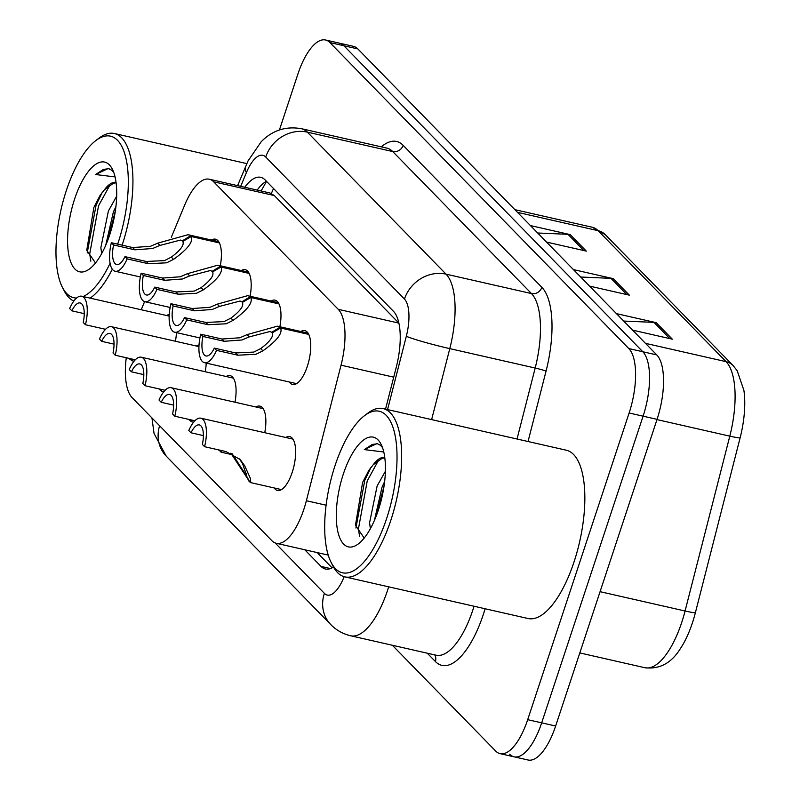 <?xml version="1.0" encoding="UTF-8"?>
<svg xmlns="http://www.w3.org/2000/svg" width="800" height="800" viewBox="0 0 800 800"><rect width="100%" height="100%" fill="white"/><g stroke="black" fill="none" stroke-linecap="round" stroke-linejoin="round"><path stroke-width="1.2" d="M241.26 270.53A27.61 10.66 102.8 0 1 245.26 269.67A27.61 10.66 102.8 0 1 250.09 296.25M271.05 301.02A27.61 10.66 102.8 0 1 275.04 300.16A27.61 10.66 102.8 0 1 279.88 326.74M300.83 331.51A27.61 10.66 102.8 0 1 304.83 330.65A27.61 10.66 102.8 0 1 307.31 366.38A27.61 10.66 102.8 0 1 292.59 384.5A27.61 10.66 102.8 0 1 289.36 382M211.48 240.04A27.61 10.66 102.8 0 1 215.47 239.18A27.61 10.66 102.8 0 1 220.3 265.76M196.36 346.01A27.61 10.66 102.8 0 1 199.02 345.06M206.23 363.1A27.61 10.66 102.8 0 1 205.19 371.73M226.15 376.5A27.61 10.66 102.8 0 1 230.15 375.63A27.61 10.66 102.8 0 1 234.98 402.22M255.93 406.99A27.61 10.66 102.8 0 1 259.93 406.12A27.61 10.66 102.8 0 1 264.76 432.71M285.72 437.48A27.61 10.66 102.8 0 1 289.72 436.61A27.61 10.66 102.8 0 1 292.2 472.35A27.61 10.66 102.8 0 1 277.48 490.47A27.61 10.66 102.8 0 1 274.24 487.96M166.58 315.52A27.61 10.66 102.8 0 1 169.23 314.57M176.45 332.61A27.61 10.66 102.8 0 1 175.41 341.24M126.27 357.74A51.78 19.98 -77.2 0 0 132.12 397.63L271.88 540.7A51.78 19.98 -77.2 0 0 276.26 543.28A51.78 19.98 -77.2 0 0 306.37 500.73L341.04 365.18A51.78 19.98 -77.2 0 0 338.25 309.33L398.88 323.11L274.31 195.56L269.88 192.98M338.25 309.33L213.65 181.78A51.78 19.98 -77.2 0 0 209.28 179.21A51.78 19.98 -77.2 0 0 184.67 205.11L171.34 237.23M144.59 301.64L141.22 309.75M279.42 129.97L297.93 73.98A51.78 19.98 102.8 0 1 325.54 40L339.51 43.18A51.78 19.98 102.8 0 1 343.88 45.75L642.81 351.75A51.78 19.98 102.8 0 1 643.09 416.17L541.67 722.85A51.78 19.98 102.8 0 1 514.06 756.82L528.04 760A51.78 19.98 102.8 0 0 555.64 726.02L657.06 419.35A51.78 19.98 102.8 0 0 656.78 354.92L357.85 48.92A51.78 19.98 102.8 0 0 353.48 46.35L339.51 43.18A51.78 19.98 102.8 0 1 343.88 45.75L642.81 351.75A51.78 19.98 102.8 0 1 643.09 416.17L541.67 722.85A51.78 19.98 102.8 0 1 514.06 756.82A51.78 19.98 102.8 0 1 509.69 754.25M733.15 365.58L737.18 370.7L743.9 390.35A60.58 23.38 102.8 0 1 740.11 437.88L695.38 612.74A60.58 23.38 102.8 0 1 680.13 649C671.26 663.18 659.53 669.42 644.92 667.73A69.03 26.64 -77.2 0 0 685.07 611L729.8 436.15A69.03 26.64 -77.2 0 0 726.08 361.67L598.12 230.68A17.26 15.45 -44.3 0 1 605.19 234.59L733.15 365.58A17.26 15.45 135.7 0 0 726.08 361.67L645.48 343.35M530.42 225.57L570.19 234.61L586.32 251.12L546.55 242.08M616.44 313.63L656.22 322.67L672.34 339.18L632.57 330.14M573.43 269.6L613.2 278.64L629.33 295.15L589.56 286.11M580.69 277.03L610.98 278.34A13.81 12.36 -44.3 0 1 613.2 278.64M623.7 321.06L653.99 322.37A13.81 12.36 -44.3 0 1 656.22 322.67M537.68 233L567.97 234.32A13.81 12.36 -44.3 0 1 570.19 234.61M325.54 40A51.78 19.98 102.8 0 1 329.91 42.57L628.83 348.57A51.78 19.98 102.8 0 1 629.12 413L527.69 719.67A51.78 19.98 102.8 0 1 500.09 753.65A51.78 19.98 102.8 0 1 495.72 751.08L392.34 645.25M304.76 549.75L321.05 566.43A51.78 19.98 -77.2 0 0 325.42 569A51.78 19.98 -77.2 0 0 333.51 567.01M385.54 409.13L396.27 367.19A51.78 19.98 -77.2 0 0 393.49 311.33L265.08 179.88A51.78 19.98 -77.2 0 0 260.7 177.31A51.78 19.98 -77.2 0 0 244.75 187.27M332.1 567.85L317.18 552.58M257.17 190.09A51.78 19.98 102.8 0 1 266.45 181.29M105.52 329.3L85.45 324.74A25.89 9.99 -77.2 0 0 81.7 296.22A25.89 9.99 -77.2 0 0 69.65 308.57L71.87 310.83L84.25 313.65M129.12 358.39L130.16 359.24M71.87 310.83A18.98 7.33 102.8 0 1 80.17 302.96A18.98 7.33 102.8 0 1 83.24 322.48L85.45 324.74M129.79 358.54L131.66 360.68L134.04 361.22M129.8 359.16L129.43 358.46M132.02 359.05L131.66 360.68M219.41 242.93L191.23 236.53C193.48 241.68 187.58 249.3 173.53 259.38L166.61 262.81L148.46 263.73L127.16 258.89A25.89 9.99 -77.2 0 1 115.12 271.23A25.89 9.99 -77.2 0 1 111.36 242.72L132.66 247.56L150.48 246.3L157.69 243.17L188.03 234.71L219.08 242.3M183.33 241.11L180.47 240.07L159.9 245.43L152.63 248.5L134.87 249.82L113.58 244.98A18.98 7.33 102.8 0 0 116.65 264.5A18.98 7.33 102.8 0 0 124.95 256.63L146.25 261.47L164.46 260.61L171.32 257.13C180.64 250.14 184.47 244.89 182.82 241.41L191.23 236.53M182.3 240.88L190.52 235.81M111.36 242.72L113.58 244.98M124.95 256.63L127.16 258.89M135.31 359.79L115.24 355.23A25.89 9.99 -77.2 0 0 111.48 326.71A25.89 9.99 -77.2 0 0 99.44 339.06L101.65 341.32L114.04 344.14M158.9 388.88L159.95 389.73M101.65 341.32A18.98 7.33 102.8 0 1 109.95 333.45A18.98 7.33 102.8 0 1 113.03 352.97L115.24 355.23M159.57 389.03L161.44 391.17L163.82 391.71M159.58 389.65L159.22 388.95M161.81 389.54L161.44 391.17M165.09 390.28L145.02 385.72A25.89 9.99 -77.2 0 0 141.27 357.2A25.89 9.99 -77.2 0 0 129.22 369.55L131.44 371.81L143.82 374.63M188.69 419.37L189.73 420.22M131.44 371.81A18.98 7.33 102.8 0 1 139.74 363.94A18.98 7.33 102.8 0 1 142.81 383.46L145.02 385.72M189.36 419.52L191.23 421.66L193.61 422.2M189.37 420.14L189 419.44M191.59 420.03L191.23 421.66M194.88 420.77L174.81 416.21A25.89 9.99 -77.2 0 0 171.05 387.69A25.89 9.99 -77.2 0 0 159.01 400.04L161.22 402.3L173.61 405.12M218.47 449.86L219.52 450.71M161.22 402.3A18.98 7.33 102.8 0 1 169.52 394.43A18.98 7.33 102.8 0 1 172.6 413.95L174.81 416.21M219.14 450.01L221.01 452.15L231.65 454.56M219.15 450.63L218.79 449.93M221.38 450.52L221.01 452.15M203.39 435.61L191.01 432.79L188.79 430.53A25.89 9.99 -77.2 0 1 200.84 418.18A25.89 9.99 -77.2 0 1 204.59 446.7L225.89 451.54L240.18 459.53L244.77 465.91L250.31 478.24L250.8 482.64L249.64 481.84L245.45 473.95L246.3 474.53L242.56 463.65L239.46 458.92M230.85 453.15L249.3 481.2M245.45 473.95L246.65 474.22M191.01 432.79A18.98 7.33 102.8 0 1 199.31 424.92A18.98 7.33 102.8 0 1 202.38 444.44L204.59 446.7M248.94 481.12L244.94 473.42L246.65 473.81M232.14 453.74L244.94 473.42M249.19 273.42L221.01 267.02C223.26 272.17 217.36 279.79 203.31 289.87L196.39 293.3L178.24 294.22L156.95 289.38A25.89 9.99 -77.2 0 1 144.9 301.72A25.89 9.99 -77.2 0 1 141.15 273.21L162.44 278.05L180.27 276.79L187.48 273.66L217.81 265.2L248.87 272.79M213.11 271.6L210.26 270.56L189.68 275.92L182.42 278.99L164.66 280.31L143.36 275.47A18.98 7.33 102.8 0 0 146.43 294.99A18.98 7.33 102.8 0 0 154.74 287.12L176.03 291.96L194.24 291.1L201.11 287.62C210.42 280.62 214.25 275.38 212.6 271.9L221.01 267.02M212.09 271.37L220.31 266.3M141.15 273.21L143.36 275.47M154.74 287.12L156.95 289.38M278.98 303.91L250.8 297.51C253.05 302.66 247.15 310.28 233.1 320.36L226.18 323.79L208.03 324.71L186.74 319.87A25.89 9.99 -77.2 0 1 174.69 332.21A25.89 9.99 -77.2 0 1 170.94 303.7L192.23 308.54L210.05 307.28L217.26 304.15L247.6 295.69L278.65 303.28M242.9 302.09L240.04 301.05L219.47 306.41L212.2 309.48L194.44 310.8L173.15 305.96A18.98 7.33 102.8 0 0 176.22 325.48A18.98 7.33 102.8 0 0 184.52 317.61L205.82 322.45L224.03 321.59L230.89 318.11C240.21 311.11 244.04 305.87 242.39 302.39L250.8 297.51M241.87 301.86L250.09 296.79M170.94 303.7L173.15 305.96M184.52 317.61L186.74 319.87M308.76 334.4L280.58 328C282.83 333.15 276.93 340.77 262.88 350.85L255.96 354.28L237.82 355.2L216.52 350.36A25.89 9.99 -77.2 0 1 204.48 362.7A25.89 9.99 -77.2 0 1 200.72 334.19L222.01 339.03L239.84 337.77L247.05 334.64L277.38 326.18L308.44 333.77M272.68 332.58L269.83 331.54L249.25 336.9L241.99 339.97L224.23 341.29L202.93 336.45A18.98 7.33 102.8 0 0 206.01 355.97A18.98 7.33 102.8 0 0 214.31 348.1L235.6 352.94L253.81 352.08L260.68 348.6C269.99 341.6 273.82 336.36 272.17 332.88L280.58 328M271.66 332.35L279.88 327.28M200.72 334.19L202.93 336.45M214.31 348.1L216.52 350.36M112.31 269.2A86.29 33.3 102.8 0 1 90.13 298.14M73.84 301.05A86.29 33.3 102.8 0 1 64.3 291L62.43 287.36A82.84 31.97 102.8 0 1 66.34 190.53A82.84 31.97 102.8 0 1 95.78 140.61A82.84 31.97 102.8 0 1 126.17 159.26A82.84 31.97 102.8 0 1 117.95 243.36A82.84 31.97 102.8 0 1 117.69 244.16M110.07 263.25A82.84 31.97 102.8 0 1 83.11 296.55M76.57 298.04A82.84 31.97 102.8 0 1 62.43 287.36M115.94 206.45L113.34 212.08L105.71 245.34M116.68 196.18L108.41 210.96L100.85 247.71L101.67 253.61M113.77 172.47L111.86 170.3L108.28 168.44L95.6 174.53L115.07 176.92M116.1 182.74L113.32 183.3L104.43 189.76A39.01 15.06 102.8 0 1 116.06 182.38M104.43 189.76L100.12 195.32L93.9 207.33L86.75 250.26L95.5 262.98M74.62 199A56.27 21.72 102.8 0 1 112.33 169.12A56.27 21.72 102.8 0 1 109.68 234.89A56.27 21.72 102.8 0 1 89.68 268.8A56.27 21.72 102.8 0 1 69.03 256.14A56.27 21.72 102.8 0 1 74.62 199M95.78 140.61L99.04 138.13A86.29 33.3 102.8 0 1 114.38 133.51A86.29 33.3 102.8 0 1 122.14 245.17M115.38 210.79L107.59 240.73M102.26 192.32L96.08 205.22L87.2 252.95M109.97 184.95L98.55 205.78L89.7 253.92L90.85 261.19M109.11 168.67L103.53 169.38L95.6 174.53M364.49 415.68L367.75 413.2A86.29 33.3 102.8 0 1 383.09 408.57A86.29 33.3 102.8 0 1 390.85 520.24A86.29 33.3 102.8 0 1 344.84 576.87A86.29 33.3 102.8 0 1 333.01 566.07L331.14 562.43A82.84 31.97 102.8 0 1 335.05 465.6A82.84 31.97 102.8 0 1 364.49 415.68A82.84 31.97 102.8 0 1 394.88 434.33A82.84 31.97 102.8 0 1 386.66 518.43A82.84 31.97 102.8 0 1 331.14 562.43M383.09 408.57L566.29 450.21A86.29 33.3 102.8 0 1 574.05 561.88A86.29 33.3 102.8 0 1 528.04 618.51L344.84 576.87M384.65 481.52L382.05 487.15L374.42 520.41M385.39 471.25L377.12 486.03L369.57 522.78L370.38 528.68M382.48 447.54L380.57 445.37L376.99 443.51L364.31 449.6L383.78 451.99M384.81 457.81L382.03 458.37L373.14 464.83A39.01 15.06 102.8 0 1 384.77 457.45M373.14 464.83L368.83 470.39L362.61 482.4L355.46 525.33L364.21 538.05M343.33 474.07A56.27 21.72 102.8 0 1 381.04 444.19A56.27 21.72 102.8 0 1 378.39 509.96A56.27 21.72 102.8 0 1 358.39 543.87A56.27 21.72 102.8 0 1 337.75 531.21A56.27 21.72 102.8 0 1 343.33 474.07M384.09 485.86L376.3 515.8M370.97 467.39L364.79 480.29L355.91 528.02M378.68 460.02L367.26 480.85L358.41 528.99L359.56 536.26M377.82 443.74L372.24 444.45L364.31 449.6M273.57 188.58A51.78 46.35 135.7 0 0 271.39 193.49M274.31 195.56L213.65 181.78M393.72 377.16L341.04 365.18M326.1 505.21L306.37 500.73M740.11 437.88A17.26 1.11 -165.7 0 1 729.8 436.15L656.98 419.6M517.52 212.36L598.12 230.68A69.03 26.64 -77.2 0 0 592.29 227.25L605.19 234.59M695.38 612.74A17.26 1.11 -165.7 0 1 685.07 611L600.07 591.68M555.64 726.02L527.69 719.67M357.85 48.92L329.91 42.57M656.78 354.92L628.83 348.57M657.06 419.35L629.12 413M626.85 294.59L610.98 278.34M583.84 250.56L567.97 234.32M669.86 338.62L653.99 322.37M151.95 417.93L154.05 433.48L166.22 456.13A34.52 30.9 -44.3 0 1 159.6 425.77M388.66 586.83A69.03 26.64 102.8 0 1 387.5 590.49A69.03 26.64 102.8 0 1 350.7 635.79L436.09 655.2A69.03 26.64 -77.2 0 0 472.89 609.89A69.03 26.64 -77.2 0 0 474.06 606.24M485.12 608.75A77.66 29.97 102.8 0 1 435.38 661.52L427.24 653.18M381.28 146.84A77.66 29.97 102.8 0 1 403.14 145.33L541.87 287.34A77.66 29.97 102.8 0 1 546.05 371.13L528.04 441.52M301.51 128.72A69.03 26.64 102.8 0 1 307.34 132.14L392.73 151.55A69.03 26.64 -77.2 0 0 386.9 148.12L301.51 128.72C285.9 125.96 272.49 130.28 261.26 141.66L248.05 160.92L237.59 185.64M387.56 409.59L406.32 336.28A34.52 13.32 -77.2 0 0 404.46 299.05L265.73 157.03A34.52 30.9 -44.3 0 1 307.34 132.14L446.07 274.16A69.03 26.64 102.8 0 1 449.79 348.63L535.18 368.04A69.03 26.64 -77.2 0 0 531.47 293.56L392.73 151.55A8.63 7.72 135.7 0 0 403.14 145.33M406.32 336.28A34.52 2.22 -165.7 0 0 449.79 348.63L431.63 419.61M517.03 439.02L535.18 368.04A8.63 0.56 14.3 0 1 546.05 371.13M404.46 299.05A34.52 30.9 -44.3 0 1 446.07 274.16L531.47 293.56A8.63 7.72 135.7 0 0 541.87 287.34M265.73 157.03A34.52 13.32 -77.2 0 0 246.41 172.59L240.69 186.35M275.1 542.92L324.38 593.36A34.52 13.32 -77.2 0 0 344.15 576.69M435.38 661.52A8.63 7.72 135.7 0 0 434.7 654.88M246.41 172.59A34.52 12.95 -157.4 0 1 245.58 166.41M166.22 456.13L330.74 624.54A34.52 30.9 -44.3 0 1 324.38 593.36M330.47 568.57L321.05 566.43M146.25 261.47L148.46 263.73M171.32 257.13L173.53 259.38M157.69 243.17L159.9 245.43M132.66 247.56L134.87 249.82M244.77 465.91L242.56 463.65M176.03 291.96L178.24 294.22M201.11 287.62L203.31 289.87M187.48 273.66L189.68 275.92M162.44 278.05L164.66 280.31M205.82 322.45L208.03 324.71M230.89 318.11L233.1 320.36M217.26 304.15L219.47 306.41M192.23 308.54L194.44 310.8M235.6 352.94L237.82 355.2M260.68 348.6L262.88 350.85M247.05 334.64L249.25 336.9M222.01 339.03L224.23 341.29M266.51 181.36L261.14 190.99M269.87 192.98L209.28 179.21M328.22 555.09L276.26 543.28M644.92 667.73L579.81 652.93M592.29 227.25L514.87 209.66M500.09 753.65L514.06 756.82M330.74 624.54C336.32 630.22 342.97 633.97 350.7 635.79M81.7 296.22L169.15 316.1M115.12 271.23L140.34 276.97M188.03 234.71L218.71 241.68M111.48 326.71L198.94 346.59M141.27 357.2L233.38 378.14M171.05 387.69L263.17 408.63M200.84 418.18L292.95 439.12M250.8 482.64L281.48 489.61M144.9 301.72L170.13 307.46M217.81 265.2L248.49 272.17M174.69 332.21L199.91 337.95M247.6 295.69L278.28 302.66M204.48 362.7L296.59 383.64M277.38 326.18L308.06 333.15M114.38 133.51L246.79 163.6"/></g></svg>
